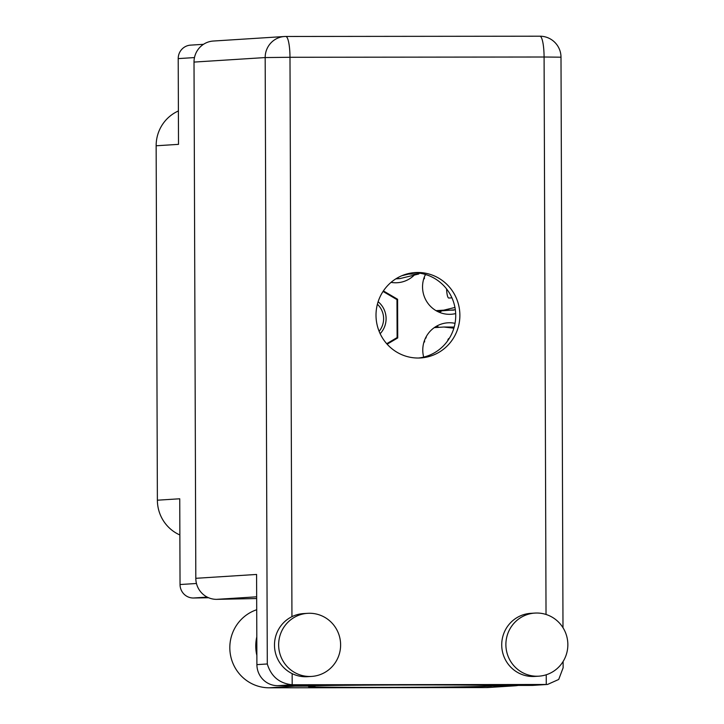 <?xml version="1.0" encoding="UTF-8"?>
<svg xmlns="http://www.w3.org/2000/svg" width="724" height="724" viewBox="0 0 724 724"><rect width="100%" height="100%" fill="white"/><g stroke="black" fill="none" stroke-linecap="round" stroke-linejoin="round"><path stroke-width="1.09" d="M391.051 282.369A27.394 26.851 86.4 0 0 395.684 282.776A27.394 26.851 86.4 0 0 397.322 282.722A27.394 26.851 86.4 0 0 414.282 275.093M425.459 274.468A27.394 26.851 86.4 0 0 449.504 314.325A27.394 26.851 86.4 0 0 451.143 314.27A27.394 26.851 86.4 0 0 455.677 313.582M455.034 323.329A27.394 26.851 86.4 0 0 449.532 322.75A27.394 26.851 86.4 0 0 447.894 322.804A27.394 26.851 86.4 0 0 423.676 357.113M179.869 534.964A37.929 37.177 -93.6 0 1 157.38 500.203L179.742 498.782L180.041 584.53L196.466 583.49M194.475 57.576L178.213 58.608L178.511 144.357L156.149 145.777L157.38 500.203M156.149 145.777A37.929 37.177 -93.6 0 1 178.394 110.971M208.612 597.753L193.308 598.006A13.485 13.222 -93.6 0 1 180.041 584.53M178.213 58.608A13.485 13.222 -93.6 0 1 190.575 45.132L203.48 44.318M438.979 327.329A27.394 26.851 86.4 0 0 436.545 326.189M439.459 312.352A27.394 26.851 86.4 0 0 441.721 310.913M387.132 344.199L397.729 337.936L397.594 299.256L383.394 290.921M396.481 299.32L397.594 299.256M396.345 338.027L397.729 337.936M289.03 685.673A40.037 39.25 -93.6 0 0 295.148 686.153L314.985 686.135A91.876 1.113 179.8 0 0 310.288 686.343A91.876 1.113 179.8 0 0 308.487 686.569A91.876 1.113 179.8 0 0 391.259 687.384A91.876 1.113 179.8 0 0 490.429 686.153A91.876 1.113 179.8 0 0 492.22 685.945L492.22 685.456M278.64 644.903A31.612 30.987 86.4 0 0 311.628 676.415A31.612 30.987 86.4 0 0 340.615 644.84A31.612 30.987 86.4 0 0 307.628 613.328A31.612 30.987 86.4 0 0 278.64 644.903M307.628 613.328L303.474 613.59A31.612 30.987 86.4 0 0 291.944 616.667A31.612 30.987 86.4 0 0 274.487 645.165A31.612 30.987 86.4 0 0 292.143 673.628A31.612 30.987 86.4 0 0 307.474 676.678L311.628 676.415M505.886 644.659A31.612 30.987 86.4 0 0 538.873 676.171A31.612 30.987 86.4 0 0 567.851 644.595A31.612 30.987 86.4 0 0 534.864 613.083A31.612 30.987 86.4 0 0 505.886 644.659M534.864 613.083L530.71 613.346A31.612 30.987 86.4 0 0 501.723 644.921A31.612 30.987 86.4 0 0 534.71 676.433L538.873 676.171M459.876 315.212A42.779 41.929 86.4 0 0 415.232 272.568A42.779 41.929 86.4 0 0 376.009 315.302A42.779 41.929 86.4 0 0 420.653 357.946A42.779 41.929 86.4 0 0 459.876 315.212M413.16 272.749A42.779 41.929 -93.6 0 1 455.722 315.474A42.779 41.929 -93.6 0 1 418.572 358.027M518.167 685.429A40.037 39.25 86.4 0 1 514.456 685.845A40.037 39.25 86.4 0 1 512.058 685.927L492.22 685.945M547.534 684.452L532.991 685.375A21.068 20.652 -93.6 0 1 531.733 685.411L547.534 684.452L558.702 679.465L563.136 667.763L563.109 661.501M546.24 674.777L546.276 684.488L292.179 684.759L277.636 685.682L317.746 685.637A105.36 1.267 179.8 0 1 491.614 685.456L531.733 685.411M277.636 685.682A21.068 20.652 -93.6 0 1 256.902 664.632L256.586 574.449L195.815 578.313A21.068 20.652 -93.6 0 0 216.548 599.354L256.676 598.54M292.143 673.628L292.179 684.759C279.455 683.447 271.156 676.524 267.292 663.971L265.174 57.567L194.014 62.083L195.815 578.313M194.014 62.083A21.068 20.652 -93.6 0 1 213.336 41.033L284.505 36.508A21.068 20.652 86.4 0 0 265.174 57.567L289.989 57.277L291.944 616.667M512.058 685.927L486.121 687.574A40.037 39.25 86.4 0 0 488.519 687.492L514.456 685.845M486.121 687.574L269.21 687.8A40.037 39.25 -93.6 0 1 230.332 654.125A40.037 39.25 -93.6 0 1 256.712 609.735M256.875 655.491A40.037 39.25 -93.6 0 1 256.803 636.83M314.985 686.135L314.985 685.646M453.876 328.189L443.839 327.022L434.282 327.628M425.413 338.235A5.059 0.996 -90.1 0 0 425.576 338.298A5.059 0.996 -90.1 0 0 426.346 336.434M424.382 340.742A3.376 3.303 -93.6 0 1 424.599 341.936L424.59 340.162M449.224 338.479L448.952 338.497A11.376 2.244 -90.1 0 0 447.604 340.904M454.192 327.058L443.839 327.022M436.038 310.659L443.785 310.162L454.944 307.447M425.196 275.02A5.059 0.996 -90.1 0 0 425.35 275.084A5.059 0.996 -90.1 0 0 425.793 274.568M424.155 277.527A3.376 3.303 -93.6 0 1 424.382 278.731L424.373 276.948M446.572 288.939A11.376 2.244 -90.1 0 0 448.78 298.044L451.93 297.845M437.034 311.211L455.324 309.754M443.785 310.162L453.695 310.153M401.847 275.717L408.716 274.052A8.426 1.665 -90.1 0 0 409.286 273.382M395.82 278.858L399.874 278.604L418.626 274.034A8.426 1.665 -90.1 0 0 419.296 273.138M396.227 278.604L399.874 278.604M378.127 301.727A21.702 21.277 -93.6 0 1 380.154 333.71M377.394 304.252A19.593 19.213 -93.6 0 1 379.104 331.302M383.05 291.446L396.933 299.591A37.929 37.177 -93.6 0 1 396.978 299.673L397.114 337.52A37.929 37.177 -93.6 0 1 397.06 337.601L386.707 343.719M207.254 597.119L193.308 598.006M546.032 614.459L544.086 57.006L561 57.196A21.068 21.068 0 0 0 539.905 36.2A21.068 4.154 -90.1 0 0 539.86 36.2L285.862 36.471M544.086 57.006L289.989 57.277A21.068 4.154 -90.1 0 0 285.817 36.471A21.068 4.154 -90.1 0 0 285.763 36.471A21.068 20.652 86.4 0 0 284.505 36.508A21.068 21.068 0 0 1 285.817 36.471L539.905 36.2A21.068 4.154 -90.1 0 1 544.086 57.006M256.667 596.811L216.548 599.354M256.902 664.632L267.292 663.971M295.148 686.153L269.21 687.8M424.599 341.936L423.974 341.981M424.382 278.731L423.748 278.767M408.716 274.052L418.626 274.034M562.991 627.699L561 57.196"/></g></svg>
